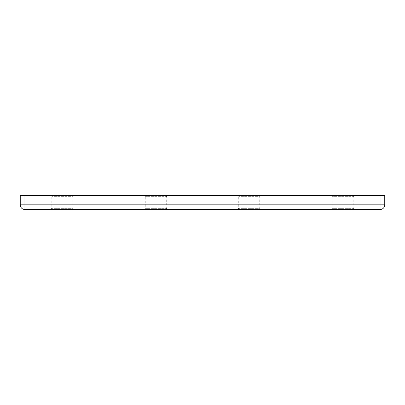 <?xml version="1.0" encoding="UTF-8"?>
<svg xmlns="http://www.w3.org/2000/svg" width="405" height="405" viewBox="0 0 405 405"><rect width="100%" height="100%" fill="white"/><g stroke="black" fill="none" stroke-linecap="round" stroke-linejoin="round"><path stroke-width="0.3" stroke-dasharray="2.02 1.52" d="M331.012 209.512L332.176 208.342L332.176 196.658L331.012 195.488L354.375 195.488L353.206 196.658L332.176 196.658L353.206 196.658L353.206 208.342L332.176 208.342L353.206 208.342L354.375 209.512L331.012 209.512L354.375 209.512M237.548 209.512L238.717 208.342L238.717 196.658L237.548 195.488L260.911 195.488L259.747 196.658L238.717 196.658L259.747 196.658L259.747 208.342L238.717 208.342L259.747 208.342L260.911 209.512L237.548 209.512L260.911 209.512M144.089 209.512L145.253 208.342L145.253 196.658L144.089 195.488L167.452 195.488L166.283 196.658L145.253 196.658L166.283 196.658L166.283 208.342L145.253 208.342L166.283 208.342L167.452 209.512L144.089 209.512L167.452 209.512M50.625 209.512L51.794 208.342L51.794 196.658L50.625 195.488L73.988 195.488L72.824 196.658L51.794 196.658L72.824 196.658L72.824 208.342L51.794 208.342L72.824 208.342L73.988 209.512L50.625 209.512L73.988 209.512M24.923 195.488L20.25 195.488L20.25 204.839A4.673 4.673 0 0 0 24.923 209.512L380.077 209.512A4.673 4.673 0 0 0 384.75 204.839L384.75 195.488L380.077 195.488L380.077 204.839L24.923 204.839L24.923 195.488L380.077 195.488M73.988 195.488L50.625 195.488M167.452 195.488L144.089 195.488M260.911 195.488L237.548 195.488M354.375 195.488L331.012 195.488M24.923 209.512L24.923 204.839L20.25 204.839M384.75 204.839L380.077 204.839L380.077 209.512"/><path stroke-width="0.61" d="M380.077 195.488L384.75 195.488L384.75 204.839L380.077 204.839L380.077 209.512L24.923 209.512A4.673 4.673 0 0 1 20.25 204.839L20.25 195.488L24.923 195.488L24.923 204.839L380.077 204.839L380.077 195.488L24.923 195.488M380.077 209.512A4.673 4.673 0 0 0 384.75 204.839A4.673 4.673 0 0 1 380.077 209.512M20.25 204.839L24.923 204.839L24.923 209.512A4.673 4.673 0 0 1 20.25 204.839"/></g></svg>
